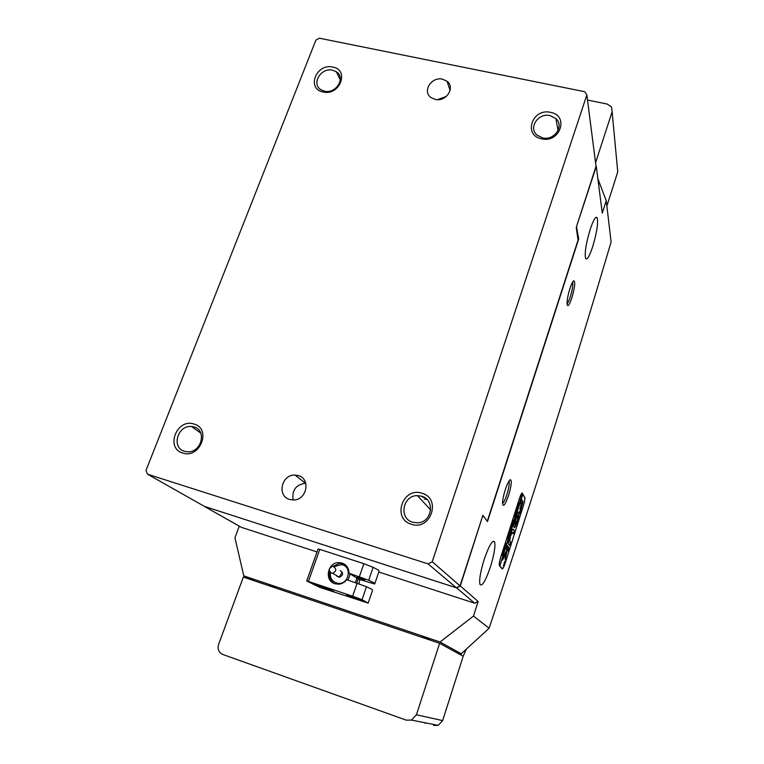 <?xml version="1.0" encoding="UTF-8"?>
<svg xmlns="http://www.w3.org/2000/svg" width="764" height="764" viewBox="0 0 764 764"><rect width="100%" height="100%" fill="white"/><g stroke="black" fill="none" stroke-linecap="round" stroke-linejoin="round"><path stroke-width="1.15" d="M439.615 643.307L243.334 577.097L218.609 644.386C217.339 649.133 218.714 652.485 222.744 654.452L406.219 720.137L411.471 720.089L416.418 714.789L439.615 643.307L463.185 656.228L466.327 649.133M433.474 725.399L438.202 725.361L442.642 720.595L463.185 656.228L460.883 654.968L461.542 653.506M587.506 100.036L607.17 104.038L611.534 106.903L612.126 111.754L595.567 162.77M617.36 167.698L617.751 171.919L606.864 206.032M432.233 561.712L460.023 585.873L456.375 587.793L428.117 563.889L432.233 561.712L586.847 94.917L584.823 91.737L319.409 38.2L315.904 40.1L145.981 470.462L147.519 474.205L204.494 506.427L456.375 587.793M424.698 497.631L422.177 496.858M460.023 585.873L482.886 515.337L487.126 521.029L487.623 520.169L578.061 240.116L576.247 227.347L596.025 166.342L586.847 94.917M550.567 112.365C569.419 115.545 560.127 143.47 541.619 138.838C522.815 135.429 532.279 107.858 550.567 112.365M542.564 137.864C554.225 140.929 564.548 125.974 555.925 118.621L550.08 115.622C538.209 112.566 527.972 128.027 537.168 135.228L542.564 137.864M421.9 493.219C441.745 498.338 430.848 531.104 411.424 524.257C391.636 518.842 402.723 486.534 421.9 493.219M412.761 522.261L417.669 522.824C432.204 522.433 435.432 499.627 421.566 496.199L417.43 495.626C402.695 495.225 398.493 518.536 412.761 522.261M194.008 424.049C211.829 428.604 200.092 459.174 182.749 453.014C164.986 448.191 176.866 418.042 194.008 424.049M184.535 451.295L187.438 451.791C201.362 453.042 207.283 430.247 193.999 426.961L191.563 426.503C177.64 424.746 171.021 447.761 184.535 451.295M332.798 67.079C349.864 69.925 339.779 96.188 323.115 91.986C306.097 88.939 316.315 62.982 332.798 67.079M324.48 91.164C335.988 94.201 346.082 77.68 336.37 71.806L332.607 70.231C320.976 67.213 310.958 84.03 321.033 89.77L324.48 91.164M435.184 99.406C446.042 102.233 455.65 87.535 447.074 81.299L442.537 79.189C431.536 76.381 422.005 91.413 430.972 97.525L435.184 99.406M289.623 499.465L293.405 499.99C306.822 500.286 311.053 478.789 298.313 475.59L295.057 475.084C281.572 474.234 276.625 496.027 289.623 499.465M147.519 474.205L428.117 563.889M305.743 483.22L305.438 483.211C295.811 484.768 291.714 490.364 293.147 500M446.31 96.455L437.476 99.664M567.031 303.738C567.05 299.841 568.015 294.799 569.915 288.611C571.396 284.122 572.666 281.505 573.735 280.76C575.473 281.601 574.862 287.274 571.892 297.779C569.18 305.533 567.556 307.52 567.031 303.738C567.967 302.936 569.065 300.644 570.297 296.871C572.226 290.473 573.029 285.717 572.714 282.623L572.57 282.164M505.262 489.8C507.248 483.832 508.948 480.461 510.342 479.677C511.995 480.48 511.412 485.713 508.595 495.368C505.109 505.128 503.084 507.707 502.531 503.094C502.655 499.666 503.562 495.234 505.262 489.8M502.531 503.476C503.782 502.531 505.233 499.57 506.885 494.585C508.872 488.034 509.588 483.574 509.053 481.186L508.996 481.062M422.521 636.832L429.893 639.697L422.521 636.832M269.023 585.09L276.874 588.127L269.023 585.09M592.73 246.571C596.904 232.351 598.365 222.716 597.123 217.654C595.634 216.155 593.303 220.137 590.114 229.601C585.902 243.936 584.422 253.61 585.654 258.624C587.182 260.142 589.541 256.131 592.73 246.571M490.498 566.649C494.184 554.54 495.559 546.298 494.633 541.924C492.579 539.451 489.094 545.324 484.156 559.563C480.441 571.739 479.038 580.029 479.945 584.412C482.084 586.867 485.598 580.946 490.498 566.649M358.937 583.811L359.844 579.637M374.694 621.399L323.411 604.104M482.8 515.614L460.291 585.959L478.13 601.488L473.46 616.09L440.045 641.999L461.246 653.774L454.628 651.539M440.045 641.999L243.783 575.875L255.462 581.194M522.481 493.124C521.831 492.599 520.79 494.461 519.358 498.711L500.764 557.185C499.513 561.32 499.035 564.109 499.322 565.541L502.091 568.865C502.808 569.113 503.887 567.098 505.31 562.829L523.369 505.806C524.629 501.623 525.097 498.825 524.792 497.393L522.079 493M597.859 178.642L606.234 200.722L602.271 213.118L596.292 166.399L576.333 227.109M483.068 515.69L487.461 521.583L578.701 238.989L576.591 227.166M473.46 616.09L489.103 628.247C533.998 493.831 574.671 365.058 611.114 241.94L606.234 200.722M461.246 653.774L489.103 628.247M243.783 575.875L234.94 537.78L239.266 526.138M596.292 166.399L595.968 165.883M478.13 601.488L474.788 603.245L456.643 587.888L204.255 506.351L241.348 527.322L317.012 551.933M456.643 587.888L460.291 585.959M424.182 499.054L426.961 499.446M474.788 603.245L378.791 572.026M356.941 578.071L355.394 582.55M356.778 582.999L358.211 578.845M503.466 565.666L504.975 561.416L503.581 565.675M503.562 565.589L504.039 564.691M504.612 562.867L504.784 561.473M505.052 561.177L503.533 565.962L505.052 561.177M502.416 560.184L505.988 553.948L505.176 559.687L507.907 546.833L507.143 545.267L506.064 548.628L506.694 549.459L506.456 551.121L503.848 555.714L502.416 560.184M514.048 527.523C514.716 527.972 515.776 526.129 517.228 521.984L516.951 521.077L515.108 524.199L515.815 519.253L515.328 518.966C514.115 523.197 513.666 526.004 513.991 527.399L514.048 527.523M514.096 527.58C514.85 527.227 515.815 525.336 516.989 521.917L516.856 521.229M515.079 524.19L515.366 518.851M510.572 530.732L510.056 529.968L509.578 530.779L509.693 533.826L509.559 530.665L510.237 529.395L510.982 529.767L510.572 530.732M507.563 537.102L508.681 535.402L508.776 533.138L509.55 534.265L509.034 535.889L508.824 534.819L508.337 538.085L508.643 535.841L507.516 537.092M507.21 538.716L507.306 538.076L507.029 538.658M505.138 544.732L505.587 543.156L506.102 544.761L506.608 543.519L505.291 546.852L505.94 545.381L505.09 544.722M504.87 547.244L504.651 549.727L503.552 551.016L504.641 547.177L503.724 550.271L504.651 549.727M499.532 565.503L499.436 565.331C499.14 563.899 499.618 561.12 500.869 556.985L519.31 498.997C520.742 494.747 521.783 492.885 522.433 493.41L499.857 565.895L499.293 565.436M502.416 555.8L503.075 551.054L503.877 552.133L502.416 555.8M511.966 524.916L511.737 527.437L510.677 528.678L511.727 524.849L510.858 527.953L511.737 527.437M512.749 520.962L513.036 519.73L513.78 520.943L512.329 524.744L513.37 521.946L512.548 523.722L512.654 520.933M514.287 516.426L514.392 515.786L514.115 516.369M515.576 515.137L515.251 516.178L514.965 513.675L515.662 513.666L515.519 511.918L516.607 511.918L516.254 513.169L515.633 512.529L516.13 513.542L515.757 514.716L515.156 514.096L515.576 515.137M516.98 510.724L516.655 511.756L516.435 509.034L517.066 509.244L516.932 507.487L518.002 507.516L517.648 508.757L517.066 508.031L517.534 509.13L517.161 510.304L516.588 509.598L516.98 510.724M518.384 506.322L518.059 507.344L517.782 504.813L518.469 504.832L518.336 503.065L519.405 503.113L519.052 504.355L518.469 503.619L518.937 504.727L518.565 505.892L517.992 505.185L518.412 506.37M499.78 566.019L522.862 494.184L524.696 497.574C525.002 499.007 524.524 501.814 523.273 505.997L505.357 562.552C503.925 566.821 502.855 568.836 502.129 568.588L501.747 568.464M500.028 566.095L502.129 568.588M519.444 512.73L519.845 513.398L522.968 501.795L519.444 512.73M519.587 513.398L522.862 501.958M505.176 558.856L507.917 546.327L507.048 545.391M521.21 503.829L520.007 509.407L522.557 501.528L521.678 499.484L520.618 502.798L521.21 503.829M519.873 509.177L522.624 501.174L521.573 499.656M510.82 535.459L512.396 532.594L513.418 533.673L514.344 530.598L513.456 529.261C512.806 528.879 511.784 530.732 510.4 534.838L510.696 535.688L512.243 532.546M513.15 533.702L514.344 530.598L513.188 529.146M517.218 520.064L517.648 520.656C518.861 516.426 519.31 513.618 518.985 512.224C518.374 511.469 517.295 513.265 515.757 517.62L516.149 518.345C516.999 516.015 517.591 515.06 517.916 515.499L517.218 520.064M508.872 548.017L508.442 547.034L507.382 550.376L507.869 551.025L508.872 548.017L508.356 547.158M509.75 540.941L510.476 536.414L509.989 536.137C508.786 540.119 508.337 542.793 508.623 544.149L509.607 545.544L510.6 542.555L509.483 540.797L510.018 536.032M509.454 545.343L510.658 542.22L509.512 540.864M504.794 562.934L504.097 564.701L504.383 562.438L504.765 562.934M507.716 550.825L508.633 547.95M515.901 518.317L517.658 515.375M517.371 520.685L517.409 520.58C518.622 516.359 519.071 513.551 518.746 512.157L518.641 511.976M502.588 559.449L505.988 553.948M502.846 551.789L503.638 552.563M503.486 552.525L503.333 553.002M503.123 552.725L502.597 555.208L503.084 552.716M504.039 550.615L503.619 551.13M504.622 549.679L504.756 548.094M505.329 543.968L506.102 544.761M505.969 544.713L505.816 545.19M508.547 533.855L509.321 534.685M507.716 536.462L508.643 535.841M509.235 532.307L509.865 532.957M510.075 529.433L510.753 530.159M511.135 528.277L510.734 528.793M511.708 527.389L511.832 525.727M512.797 520.485L513.551 521.363M515.031 513.465L515.815 513.704M515.519 511.918L516.464 512.205M516.311 512.157L516.158 512.634M515.805 513.733L515.662 514.21M516.435 509.044L517.066 509.789M516.932 507.497L517.858 507.793M517.839 504.622L518.613 504.88M518.336 503.075L519.262 503.39M361.458 600.208L346.636 595.099L361.458 600.208M356.712 577.202L364.82 579.981L356.712 577.202M368.706 580.239L349.014 573.229L359.128 579.408L374.704 584.002L374.188 582.942L368.706 580.239L373.128 567.327L363.874 563.679L319.763 549.373L308.398 581.442L306.698 581.012L319.724 587.344L368.181 603.111L362.041 599.721L366.491 586.714L372.001 589.359L372.536 590.352L368.324 602.701M349.014 573.229C348.89 568.206 346.598 564.816 342.129 563.068L338.509 562.6C327.317 562.638 324.175 580.755 334.918 583.744L338.977 584.202L341.518 583.639L344.421 582.082L346.77 579.704L366.491 586.714M339.168 577.259L342.205 572.055M374.895 583.457L379.02 571.338L378.552 570.145L373.128 567.327M362.041 599.721L352.672 596.187L357.17 583.133M359.414 576.629L363.874 563.679M352.672 596.187L308.398 581.442M306.698 581.012L318.044 549.02L319.763 549.373M316.191 585.606L334.346 591.871L329.055 588.901L310.614 582.531L316.191 585.606L316.659 584.259M333.362 566.468L332.502 566.41C328.53 568.426 328.281 570.698 331.738 573.22L332.636 573.277C336.571 571.233 336.809 568.96 333.362 566.468M336.914 576.228L339.464 577.25C343.322 575.244 343.552 573.019 340.161 570.574M330.401 572.589C329.876 578.071 332.13 581.605 337.153 583.171C348.479 586.007 353.083 566.496 341.584 564.625L333.887 566.63M333.868 583.333C330.029 580.497 328.625 576.629 329.666 571.711M332.779 566.401L339.674 563.326L344.87 564.472M350.151 573.917L348.088 580.143M442.642 720.595L416.418 714.789M617.751 171.919L612.126 111.754M425.462 722.849L425.242 723.527M438.202 725.361L411.471 720.089M450.091 90.496L447.074 81.299M340.276 79.905L336.37 71.806M558.064 130.482L555.925 118.621M430.676 509.903L417.43 495.626M200.779 433.102L191.563 426.503M305.438 483.211L295.057 475.084M595.958 217.387L597.123 217.654M492.875 541.38L494.633 541.924M338.509 562.6L339.674 563.326M340.009 562.629L339.76 563.326M332.636 573.277L339.464 577.25"/></g></svg>
